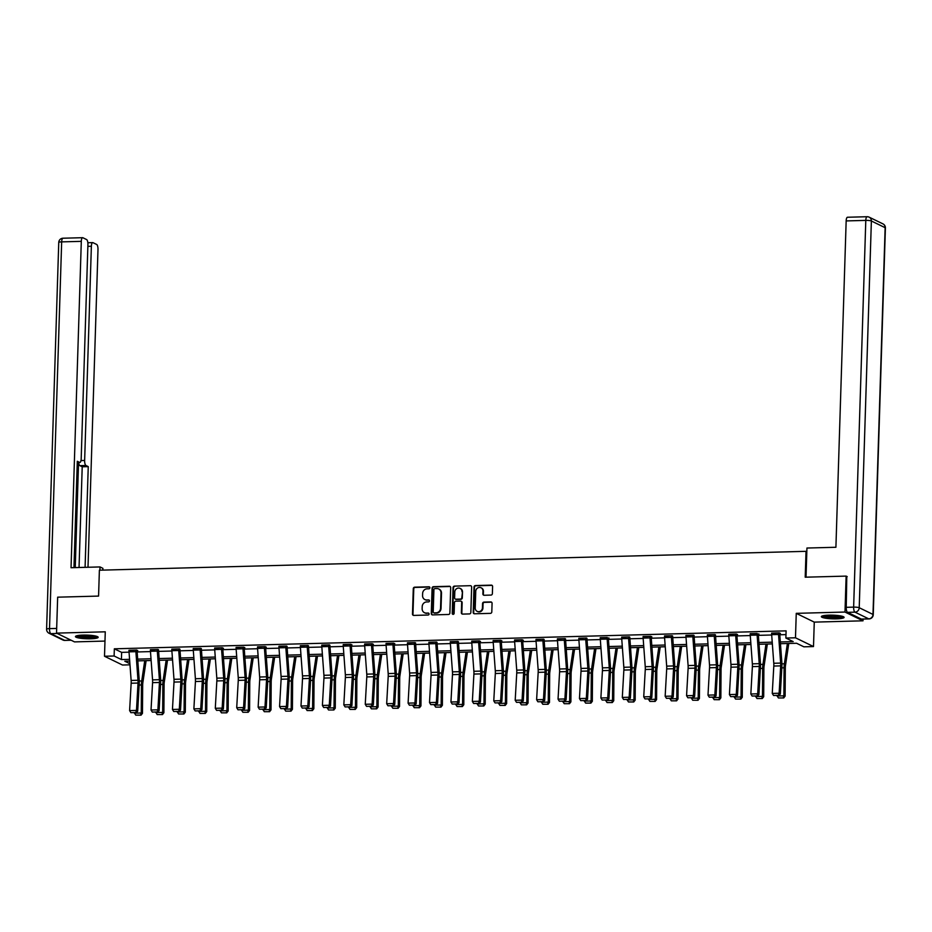<?xml version="1.0" encoding="UTF-8"?>
<svg xmlns="http://www.w3.org/2000/svg" width="932" height="932" viewBox="0 0 932 932"><rect width="100%" height="100%" fill="white"/><g stroke="black" fill="none" stroke-linecap="round" stroke-linejoin="round"><path stroke-width="1.4" d="M429.908 587.766A1.002 0.932 -64 0 0 428.988 586.799L414.67 587.183A1.433 1.328 -64 0 0 413.284 588.628L412.48 614.037A1.433 1.328 -64 0 0 413.785 615.411L428.103 615.027A1.002 0.932 -64 0 0 428.58 613.139A1.002 0.932 -64 0 0 428.172 613.046L426.32 613.093A4.578 4.252 -64 0 1 422.138 608.701L422.208 606.581A4.578 4.252 -64 0 1 426.67 601.944L428.522 601.897A1.002 0.932 -64 0 0 428.988 600.01A1.002 0.932 -64 0 0 428.58 599.928L426.728 599.975A4.578 4.252 -64 0 1 422.557 595.571L422.627 593.451A4.578 4.252 -64 0 1 427.077 588.826L428.93 588.779A1.002 0.932 -64 0 0 429.908 587.766M429.629 587.043A1.002 0.932 -64 0 0 429.477 587.032L415.159 587.416A1.433 1.328 -64 0 0 413.761 588.873L412.969 614.27A1.433 1.328 -64 0 0 413.458 615.376M428.802 613.291A1.002 0.932 -64 0 0 428.65 613.279L426.32 613.093M429.209 600.173A1.002 0.932 -64 0 0 429.07 600.161L426.728 599.975M828.921 615.155A11.37 1.841 -178.2 0 0 821.36 616.646A11.37 1.841 -178.2 0 0 836.517 618.848A11.37 1.841 -178.2 0 0 844.089 617.357A11.37 1.841 -178.2 0 0 828.921 615.155M83.018 635.088A11.37 1.841 -178.2 0 0 75.445 636.579A11.37 1.841 -178.2 0 0 90.602 638.781A11.37 1.841 -178.2 0 0 98.175 637.29A11.37 1.841 -178.2 0 0 83.018 635.088M490.989 595.082A1.433 1.328 -64 0 0 492.376 593.637L492.597 586.508A1.433 1.328 -64 0 0 491.292 585.133L475.39 585.564A1.433 1.328 -64 0 0 474.004 587.009L473.2 612.406A1.433 1.328 -64 0 0 474.505 613.78L490.407 613.361A1.433 1.328 -64 0 0 491.805 611.916L492.073 603.307A1.433 1.328 -64 0 0 490.768 601.932L483.964 602.107A1.433 1.328 -64 0 0 482.566 603.552L482.438 607.827A3.833 3.553 -64 0 1 477.161 611.357A3.833 3.553 -64 0 1 475.227 608.014L475.751 591.296A3.833 3.553 -64 0 1 481.029 587.754A3.833 3.553 -64 0 1 482.962 591.098L482.869 593.894A1.433 1.328 -64 0 0 484.174 595.268L490.989 595.082M863.067 619.069L863.009 620.817L844.998 612.044L846.128 576.104L805.213 577.199L806.029 551.325L99.386 570.209L98.571 596.084L57.656 597.179L56.526 633.119L105.269 631.814L104.501 656.256L114.112 656L114.345 648.812L786.095 630.859L785.874 638.047L795.485 637.791L813.496 646.563L803.885 646.82L796.58 643.266L780.445 643.697M844.998 612.044L796.254 613.349L795.485 637.791M450.68 587.626A1.433 1.328 -64 0 0 449.375 586.251L433.473 586.682A1.433 1.328 -64 0 0 432.087 588.127L431.283 613.524A1.433 1.328 -64 0 0 432.588 614.899L448.49 614.479A1.433 1.328 -64 0 0 449.888 613.035L450.68 587.626M454.432 586.123L470.334 585.692A1.433 1.328 -64 0 1 471.639 587.067L470.846 612.475A1.433 1.328 -64 0 1 469.448 613.92L462.645 614.095A1.433 1.328 -64 0 1 461.34 612.72L461.666 602.422A1.433 1.328 -64 0 0 460.361 601.047L455.841 601.175A1.433 1.328 -64 0 0 454.455 602.62L454.117 613.338A1.002 0.932 -64 0 1 452.731 614.27A1.002 0.932 -64 0 1 452.23 613.396L453.045 587.568A1.433 1.328 -64 0 1 454.432 586.123L470.334 585.692M846.128 576.104L847.2 576.617M56.526 633.119L74.525 641.892L104.978 641.076M806.821 551.709L806.029 551.325M114.345 648.812L121.638 652.365L129.047 652.167M137.144 651.957L150.471 651.596M158.568 651.386L171.896 651.025M179.993 650.804L193.308 650.454M201.405 650.233L214.733 649.884M222.83 649.662L236.157 649.313M244.254 649.091L257.582 648.73M265.678 648.521L278.994 648.159M287.091 647.95L300.419 647.589M308.515 647.379L321.843 647.018M329.94 646.796L343.267 646.447M351.364 646.226L364.68 645.876M372.777 645.655L386.104 645.305M394.201 645.084L407.529 644.723M415.625 644.513L428.953 644.152M437.05 643.942L450.377 643.581M458.462 643.371L471.79 643.01M479.887 642.789L493.214 642.439M501.311 642.218L514.639 641.868M522.736 641.647L536.063 641.298M544.16 641.076L557.476 640.715M565.573 640.505L578.9 640.144M586.997 639.934L600.324 639.573M608.421 639.364L621.749 639.003M629.846 638.781L643.162 638.432M651.258 638.21L664.586 637.861M672.683 637.639L686.01 637.29M694.107 637.069L707.435 636.707M715.531 636.498L728.847 636.137M736.944 635.927L750.272 635.566M758.368 635.344L771.696 634.995M779.793 634.774L785.979 634.61M135.886 651.666L129.024 651.852A5.103 1.701 88.5 0 1 128.989 650.268L135.851 650.082A5.103 1.701 88.5 0 0 135.886 651.666L137.994 680.267A7.293 2.435 -91.5 0 1 138.029 683.051L136.48 710.405L137.68 711.256L139.229 683.902A10.928 3.658 88.5 0 0 139.194 679.731L137.086 651.13L137.761 650.629L136.55 650.035L128.989 650.583M158.498 650.07L157.962 649.464L150.401 650.012M179.923 649.499L179.387 648.882L171.826 649.441M201.335 648.928L200.811 648.311L193.25 648.87M221.548 647.763L221.548 647.787A5.103 1.701 88.5 0 0 221.571 649.371L223.692 677.983A7.293 2.435 -91.5 0 1 223.715 680.756L222.165 708.122L223.365 708.972L224.915 681.607A10.928 3.658 88.5 0 0 224.88 677.436L222.771 648.835L223.447 648.334L222.235 647.74L214.675 648.299M242.996 648.8L236.134 648.987A5.103 1.701 88.5 0 1 236.099 647.402L242.961 647.216A5.103 1.701 88.5 0 0 242.996 648.8L245.104 677.401A7.293 2.435 -91.5 0 1 245.128 680.185L243.59 707.551L244.79 708.402L246.339 681.036A10.928 3.658 88.5 0 0 246.304 676.865L244.196 648.264L244.871 647.763L243.648 647.169L236.087 647.717M264.42 648.229L257.558 648.416A5.103 1.701 88.5 0 1 257.523 646.831L264.385 646.645A5.103 1.701 88.5 0 0 264.42 648.229L266.529 676.83A7.293 2.435 -91.5 0 1 266.552 679.614L265.003 706.969L266.214 707.819L267.764 680.465A10.928 3.658 88.5 0 0 267.717 676.294L265.608 647.693L266.296 647.192L265.072 646.598L257.512 647.146M287.021 646.633L286.497 646.027L278.936 646.575M308.445 646.062L307.921 645.457L300.36 646.004M329.87 645.492L329.334 644.874L321.773 645.433M350.071 644.327L350.071 644.35A5.103 1.701 88.5 0 0 350.106 645.934L352.214 674.547A7.293 2.435 -91.5 0 1 352.238 677.319L350.688 704.685L351.9 705.536L353.449 678.17A10.928 3.658 88.5 0 0 353.403 673.999L351.294 645.398L351.981 644.897L350.758 644.303L343.197 644.862M371.53 645.363L364.657 645.55A5.103 1.701 88.5 0 1 364.633 643.965L371.495 643.779A5.103 1.701 88.5 0 0 371.53 645.363L373.639 673.964A7.293 2.435 -91.5 0 1 373.662 676.749L372.113 704.114L373.324 704.965L374.874 677.599A10.928 3.658 88.5 0 0 374.827 673.428L372.718 644.827L373.394 644.327L372.183 643.732L364.622 644.28M392.955 644.793L386.081 644.979A5.103 1.701 88.5 0 1 386.046 643.395L392.92 643.208A5.103 1.701 88.5 0 0 392.955 644.793L395.063 673.393A7.293 2.435 -91.5 0 1 395.086 676.178L393.537 703.543L394.737 704.394L396.286 677.028A10.928 3.658 88.5 0 0 396.251 672.857L394.143 644.257L394.818 643.756L393.607 643.162L386.046 643.709M415.555 643.197L415.02 642.591L407.47 643.138M436.98 642.626L436.444 642.02L428.883 642.567M458.393 642.055L457.868 641.449L450.307 641.997M478.605 640.89L478.605 640.913A5.103 1.701 88.5 0 0 478.64 642.498L480.749 671.11A7.293 2.435 -91.5 0 1 480.772 673.883L479.223 701.248L480.423 702.099L481.972 674.733A10.928 3.658 88.5 0 0 481.937 670.574L479.829 641.962L480.504 641.461L479.293 640.867L471.732 641.426M500.053 641.927L493.191 642.113A5.103 1.701 88.5 0 1 493.156 640.529L500.018 640.342A5.103 1.701 88.5 0 0 500.053 641.927L502.162 670.539A7.293 2.435 -91.5 0 1 502.197 673.312L500.647 700.678L501.847 701.528L503.397 674.162A10.928 3.658 88.5 0 0 503.362 669.992L501.253 641.391L501.929 640.89L500.705 640.296L493.156 640.855M521.477 641.356L514.615 641.542A5.103 1.701 88.5 0 1 514.581 639.958L521.442 639.771A5.103 1.701 88.5 0 0 521.477 641.356L523.586 669.957A7.293 2.435 -91.5 0 1 523.609 672.741L522.071 700.107L523.271 700.957L524.821 673.591A10.928 3.658 88.5 0 0 524.786 669.421L522.666 640.82L523.353 640.319L522.13 639.725L514.569 640.272M544.09 639.76L543.554 639.154L535.993 639.702M565.503 639.189L564.978 638.583L557.418 639.131M586.927 638.618L586.403 638.012L578.842 638.56M607.128 637.453L607.128 637.488A5.103 1.701 88.5 0 0 607.163 639.072L609.272 667.673A7.293 2.435 -91.5 0 1 609.295 670.446L607.757 697.812L608.957 698.662L610.507 671.296A10.928 3.658 88.5 0 0 610.472 667.137L608.363 638.525L609.039 638.024L600.255 637.989M629.776 637.476L629.24 636.859L621.679 637.418M643.115 636.498L649.977 636.335A5.103 1.701 88.5 0 0 650.012 637.919L652.12 666.531A7.293 2.435 -91.5 0 1 652.144 669.304L650.594 696.67L651.806 697.52L653.344 670.155A10.928 3.658 88.5 0 0 653.309 665.984L651.2 637.383L651.876 636.882L650.664 636.288L643.103 636.847M672.613 636.335L672.088 635.717L664.528 636.265M694.037 635.752L693.501 635.146L685.94 635.694M715.461 635.181L714.926 634.576L707.365 635.123M735.663 634.016L735.663 634.051A5.103 1.701 88.5 0 0 735.697 635.636L737.806 664.236A7.293 2.435 -91.5 0 1 737.829 667.009L736.28 694.375L737.492 695.225L739.041 667.86A10.928 3.658 88.5 0 0 738.994 663.701L736.886 635.088L737.562 634.599L736.35 634.005L728.789 634.552M757.122 635.065L750.248 635.24A5.103 1.701 88.5 0 1 750.213 633.655L757.087 633.48A5.103 1.701 88.5 0 0 757.122 635.065L759.231 663.666A7.293 2.435 -91.5 0 1 759.254 666.438L757.704 693.804L758.904 694.655L760.454 667.289A10.928 3.658 88.5 0 0 760.419 663.13L758.31 634.517L758.986 634.016L750.213 633.981M778.535 634.482L771.673 634.669A5.103 1.701 88.5 0 1 771.638 633.084L778.5 632.898A5.103 1.701 88.5 0 0 778.535 634.482L780.643 663.095A7.293 2.435 -91.5 0 1 780.678 665.867L779.129 693.233L780.329 694.084L781.878 666.718A10.928 3.658 88.5 0 0 781.843 662.547L779.735 633.946L780.41 633.445L779.187 632.851L771.638 633.411M796.254 613.349L814.265 622.122L863.009 620.817M814.265 622.122L813.496 646.563M129.979 664.831L122.511 665.029L104.501 656.256M780.317 641.95L793.179 641.6L785.874 638.047M114.112 656L121.416 659.553L129.571 659.343M137.668 659.122L150.996 658.761M159.092 658.551L172.42 658.19M180.517 657.98L193.844 657.619M201.941 657.409L215.269 657.048M223.354 656.827L236.681 656.477M244.778 656.256L258.106 655.907M266.202 655.685L279.53 655.336M287.627 655.114L300.954 654.753M309.04 654.544L322.367 654.182M330.464 653.973L343.792 653.612M351.888 653.402L365.216 653.041M373.313 652.819L386.64 652.47M394.737 652.249L408.053 651.899M416.15 651.678L429.477 651.328M437.574 651.107L450.902 650.746M458.998 650.536L472.326 650.175M480.423 649.965L493.739 649.604M501.835 649.394L515.163 649.033M523.26 648.812L536.587 648.462M544.684 648.241L558.012 647.891M566.108 647.67L579.436 647.321M587.521 647.099L600.849 646.738M608.946 646.528L622.273 646.167M630.37 645.958L643.697 645.596M651.794 645.387L665.122 645.026M673.207 644.804L686.534 644.455M694.631 644.233L707.959 643.884M716.056 643.663L729.383 643.313M737.48 643.092L750.808 642.731M758.904 642.521L772.22 642.16M129.711 661.091L124.818 661.219L129.898 663.689M772.348 643.907L759.032 644.268M750.936 644.478L737.608 644.839M729.511 645.049L716.184 645.41M708.087 645.631L694.759 645.981M686.663 646.202L673.347 646.552M665.25 646.773L651.922 647.123M643.826 647.344L630.498 647.705M622.401 647.915L609.074 648.276M600.977 648.486L587.649 648.847M579.564 649.068L566.237 649.418M558.14 649.639L544.812 649.988M536.716 650.21L523.388 650.559M515.291 650.781L501.964 651.142M493.878 651.352L480.551 651.713M472.454 651.922L459.127 652.284M451.03 652.493L437.702 652.854M429.605 653.076L416.278 653.425M408.181 653.647L394.865 653.996M386.768 654.217L373.441 654.567M365.344 654.788L352.016 655.149M343.92 655.359L330.592 655.72M322.495 655.93L309.179 656.291M301.083 656.501L287.755 656.862M279.658 657.083L266.331 657.433M258.234 657.654L244.906 658.004M236.81 658.225L223.494 658.574M215.397 658.796L202.069 659.157M193.972 659.367L180.645 659.728M172.548 659.938L159.221 660.299M151.124 660.508L137.796 660.87M121.638 652.365L121.416 659.553M425.108 599.684A4.578 4.252 -64 0 0 427.217 600.208M424.701 612.813A4.578 4.252 -64 0 0 426.798 613.338M450.191 586.531A1.433 1.328 -64 0 0 449.865 586.496L433.963 586.915A1.433 1.328 -64 0 0 432.565 588.36L431.772 613.769A1.433 1.328 -64 0 0 432.262 614.875M434.895 588.616A1.002 0.932 -64 0 0 433.916 589.63L433.217 611.928A1.002 0.932 -64 0 0 434.137 612.883L436.083 612.837A4.578 4.252 -64 0 0 440.545 608.2L441.022 592.962A4.578 4.252 -64 0 0 436.852 588.57L434.895 588.616M433.986 612.883A1.002 0.932 -64 0 0 434.615 613.128L434.137 612.883M438.949 589.094A4.578 4.252 -64 0 1 441.512 593.206L441.022 608.445A4.578 4.252 -64 0 1 436.572 613.07L434.615 613.128M461.177 601.315A1.433 1.328 -64 0 1 462.156 602.666L461.829 612.965A1.433 1.328 -64 0 0 462.319 614.072M454.921 586.356A1.433 1.328 -64 0 0 453.523 587.801L452.719 613.629A1.002 0.932 -64 0 0 452.999 614.351M462.004 591.738A3.833 3.553 -64 0 0 460.07 588.395A3.833 3.553 -64 0 0 454.793 591.925L454.606 597.82A1.433 1.328 -64 0 0 455.911 599.194L460.42 599.078A1.433 1.328 -64 0 0 461.818 597.622L462.493 591.971A3.833 3.553 -64 0 0 460.315 588.523M455.585 599.159A1.433 1.328 -64 0 0 456.4 599.427L455.911 599.194M462.493 591.971L462.307 597.866A1.433 1.328 -64 0 1 460.909 599.311L456.4 599.427M481.273 587.882A3.833 3.553 -64 0 1 483.452 591.342L483.358 594.127A1.433 1.328 -64 0 0 483.848 595.233M477.405 611.474A3.833 3.553 -64 0 0 482.927 608.06L482.438 607.827M491.583 602.2A1.433 1.328 -64 0 0 491.257 602.165L484.454 602.352A1.433 1.328 -64 0 0 483.056 603.796L482.927 608.06M492.108 585.401A1.433 1.328 -64 0 0 491.781 585.378L475.879 585.797A1.433 1.328 -64 0 0 474.493 587.242L473.689 612.65A1.433 1.328 -64 0 0 474.178 613.745M135.769 715.135L141.058 715.147L135.769 715.135L134.383 712.922M134.383 713.178L141.245 712.992L141.443 684.973A10.928 3.658 -91.5 0 1 141.734 680.966L144.74 660.683M140.569 715.007L141.245 712.992L142.468 713.329L141.058 715.147M146.126 660.648L142.852 682.632A7.293 2.435 88.5 0 0 142.666 685.3L142.468 713.329M129.024 651.852L131.132 680.453A7.293 2.435 -91.5 0 1 131.156 683.226L129.606 710.592L136.48 710.405L135.699 712.537L130.899 712.665L135.699 712.537M136.189 712.875L137.68 711.256M129.606 710.592L130.899 712.665M96.59 636.3A9.844 1.584 1.8 0 1 94.33 637.045A9.844 1.584 1.8 0 1 84.031 637.22A9.844 1.584 1.8 0 1 77.088 635.682M78.568 635.414A9.11 1.468 -178.2 0 0 93.794 636.241A9.11 1.468 -178.2 0 0 95.134 635.939M76.075 636.008A11.3 1.829 -178.2 0 0 84.591 637.511A11.3 1.829 -178.2 0 0 95.437 637.232A11.3 1.829 -178.2 0 0 97.58 636.684M842.505 616.367A9.844 1.584 1.8 0 1 840.233 617.112A9.844 1.584 1.8 0 1 829.934 617.287A9.844 1.584 1.8 0 1 823.003 615.749M824.482 615.481A9.11 1.468 -178.2 0 0 839.709 616.297A9.11 1.468 -178.2 0 0 841.037 616.005M821.989 616.064A11.3 1.829 -178.2 0 0 830.505 617.567A11.3 1.829 -178.2 0 0 841.34 617.299A11.3 1.829 -178.2 0 0 843.495 616.739M102.835 570.116L102.893 568.334L100.015 566.936L71.042 567.716L81.305 241.353L61.663 241.877L49.513 628.622L56.666 628.424M99.922 570.198L100.015 566.936M80.991 460.571L84.637 460.478L91.371 246.269L87.864 246.363M84.637 460.478A4.369 1.456 88.5 0 0 85.965 465.499L79.919 465.662A4.369 1.456 -91.5 0 1 78.672 462.482M85.092 567.332L88.249 466.617L85.965 465.499M88.004 567.262L97.988 249.485A4.369 1.456 88.5 0 0 96.672 244.464L92.967 242.658A4.369 1.456 88.5 0 0 92.722 242.6A4.369 1.456 88.5 0 0 91.371 246.269M77.263 462.458L79.593 462.4A4.369 1.456 88.5 0 0 79.849 462.458A4.369 1.456 88.5 0 0 81.189 458.8L87.923 244.58A4.369 1.456 88.5 0 0 86.594 239.559L82.901 237.753A4.369 1.456 88.5 0 0 82.645 237.695A4.369 1.456 88.5 0 0 81.305 241.353M79.593 462.4L77.309 461.282L73.966 567.635M75.236 567.6L78.544 462.493M79.045 567.495L82.214 466.781L79.919 465.662M82.214 466.781L88.249 466.617M806.017 577.176L806.937 548.039L835.911 547.27L846.163 220.919A4.369 1.456 -91.5 0 1 847.503 217.249L867.144 216.725A4.369 1.456 88.5 0 0 865.793 220.395L846.163 220.919M847.549 612.347L861.319 619.058L868.741 618.86L854.97 612.149L847.549 612.347A4.369 1.456 -91.5 0 1 846.233 607.326L846.792 576.419M157.182 714.564L162.483 714.564L157.182 714.564L155.807 712.351M155.807 712.607L162.669 712.421L162.855 684.403A10.928 3.658 -91.5 0 1 163.158 680.395L166.164 660.112M161.993 714.436L162.669 712.421L163.892 712.759L162.483 714.564M167.539 660.077L164.277 682.061A7.293 2.435 88.5 0 0 164.079 684.729L163.892 712.759M178.606 713.994L183.907 713.994L178.606 713.994L177.231 711.78M177.22 712.036L184.093 711.85L184.28 683.832A10.928 3.658 -91.5 0 1 184.583 679.824L187.588 659.541M183.418 713.865L184.093 711.85L185.317 712.188L183.907 713.994M188.963 659.507L185.701 681.49A7.293 2.435 88.5 0 0 185.503 684.158L185.317 712.188M157.31 651.095L150.448 651.27A5.103 1.701 88.5 0 1 150.413 649.686L157.275 649.511A5.103 1.701 88.5 0 0 157.31 651.095L159.419 679.696A7.293 2.435 -91.5 0 1 159.442 682.469L157.904 709.834L159.104 710.685L160.654 683.319A10.928 3.658 88.5 0 0 160.619 679.16L158.51 649.721M150.448 651.27L152.557 679.882A7.293 2.435 -91.5 0 1 152.58 682.655L151.031 710.021L157.904 709.834L157.124 711.966L152.324 712.095L157.124 711.966M157.613 712.304L159.104 710.685M151.031 710.021L152.324 712.095M178.699 648.905L178.699 648.94A5.103 1.701 88.5 0 0 178.734 650.513L180.843 679.125A7.293 2.435 -91.5 0 1 180.866 681.898L179.317 709.264L180.528 710.114L182.078 682.748A10.928 3.658 88.5 0 0 182.031 678.589L179.923 649.15M171.838 649.091L171.838 649.115A5.103 1.701 88.5 0 0 171.872 650.699L173.981 679.312A7.293 2.435 -91.5 0 1 174.004 682.084L172.455 709.45L179.317 709.264L178.548 711.384L173.736 711.512L178.548 711.384M179.026 711.733L180.528 710.114M172.455 709.45L173.736 711.512M200.03 713.423L205.32 713.423L200.03 713.423L198.644 711.209M198.644 711.466L205.518 711.279L205.704 683.249A10.928 3.658 -91.5 0 1 205.995 679.253L209.013 658.971M204.83 713.295L205.518 711.279L206.729 711.605L205.32 713.423M210.387 658.924L207.125 680.919A7.293 2.435 88.5 0 0 206.927 683.587L206.729 711.605M221.455 712.852L226.744 712.852L221.455 712.852L220.069 710.627M220.069 710.895L226.93 710.708L227.128 682.678A10.928 3.658 -91.5 0 1 227.42 678.682L230.437 658.4M226.255 712.724L226.93 710.708L228.154 711.034L226.744 712.852M231.812 658.353L228.55 680.348A7.293 2.435 88.5 0 0 228.352 683.016L228.154 711.034M242.868 712.269L248.168 712.281L242.868 712.269L241.493 710.056M241.493 710.312L248.355 710.137L248.553 682.108A10.928 3.658 -91.5 0 1 248.844 678.1L251.85 657.817M247.679 712.141L248.355 710.137L249.578 710.464L248.168 712.281M253.224 657.782L249.962 679.766A7.293 2.435 88.5 0 0 249.764 682.445L249.578 710.464M200.124 648.334L200.124 648.357A5.103 1.701 88.5 0 0 200.159 649.942L202.267 678.554A7.293 2.435 -91.5 0 1 202.291 681.327L200.741 708.693L201.953 709.543L203.491 682.177A10.928 3.658 88.5 0 0 203.456 678.007L201.347 648.579M193.262 648.521L193.25 648.544A5.103 1.701 88.5 0 0 193.285 650.128L195.394 678.729A7.293 2.435 -91.5 0 1 195.429 681.513L193.879 708.879L200.741 708.693L199.972 710.813L195.161 710.941L199.972 710.813M200.45 711.151L201.953 709.543M193.879 708.879L195.161 710.941M221.548 647.787L214.675 647.973A5.103 1.701 88.5 0 0 214.71 649.557L216.818 678.158A7.293 2.435 -91.5 0 1 216.841 680.942L215.292 708.297L222.165 708.122L221.397 710.242L216.585 710.37L221.397 710.242M221.874 710.58L223.365 708.972M215.292 708.297L216.585 710.37M236.134 648.987L238.243 677.587A7.293 2.435 -91.5 0 1 238.266 680.372L236.716 707.726L243.59 707.551L242.809 709.671L238.01 709.8L242.809 709.671M243.299 710.009L244.79 708.402M236.716 707.726L238.01 709.8M264.292 711.698L269.593 711.71L264.292 711.698L262.917 709.485M262.906 709.741L269.779 709.555L269.965 681.537A10.928 3.658 -91.5 0 1 270.268 677.529L273.274 657.246M269.103 711.57L269.779 709.555L271.002 709.893L269.593 711.71M274.649 657.211L271.387 679.195A7.293 2.435 88.5 0 0 271.189 681.875L271.002 709.893M257.558 648.416L259.667 677.016A7.293 2.435 -91.5 0 1 259.69 679.789L258.141 707.155L265.003 706.969L264.234 709.101L259.434 709.229L264.234 709.101M264.711 709.438L266.214 707.819M258.141 707.155L259.434 709.229M285.716 711.128L291.005 711.139L285.716 711.128L284.33 708.914M284.33 709.17L291.203 708.984L291.39 680.966A10.928 3.658 -91.5 0 1 291.681 676.958L294.698 656.676M290.528 711L291.203 708.984L292.415 709.322L291.005 711.139M296.073 656.641L292.811 678.624A7.293 2.435 88.5 0 0 292.613 681.292L292.415 709.322M278.948 646.226L285.809 646.074A5.103 1.701 88.5 0 0 285.844 647.658L287.953 676.259A7.293 2.435 -91.5 0 1 287.976 679.044L286.427 706.398L287.639 707.248L289.176 679.894A10.928 3.658 88.5 0 0 289.141 675.723L287.033 646.284M278.936 646.26A5.103 1.701 88.5 0 0 278.971 647.845L281.08 676.446A7.293 2.435 -91.5 0 1 281.115 679.218L279.565 706.584L286.427 706.398L285.658 708.53L280.847 708.658L285.658 708.53M286.136 708.868L287.639 707.248M279.565 706.584L280.847 708.658M307.141 710.557L312.43 710.557L307.141 710.557L305.754 708.343M305.754 708.6L312.616 708.413L312.814 680.395A10.928 3.658 -91.5 0 1 313.105 676.387L316.123 656.105M311.94 710.429L312.616 708.413L313.839 708.751L312.43 710.557M317.497 656.07L314.235 678.053A7.293 2.435 88.5 0 0 314.037 680.721L313.839 708.751M307.234 645.468L307.234 645.503A5.103 1.701 88.5 0 0 307.257 647.088L309.377 675.688A7.293 2.435 -91.5 0 1 309.401 678.461L307.851 705.827L309.051 706.677L310.601 679.312A10.928 3.658 88.5 0 0 310.566 675.152L308.457 645.713M300.36 645.655L300.36 645.678A5.103 1.701 88.5 0 0 300.395 647.262L302.504 675.875A7.293 2.435 -91.5 0 1 302.527 678.647L300.989 706.013L307.851 705.827L307.082 707.947L302.271 708.087L307.082 707.947M307.56 708.297L309.051 706.677M300.989 706.013L302.271 708.087M328.553 709.986L333.854 709.986L328.553 709.986L327.179 707.772M327.179 708.029L334.04 707.842L334.238 679.824A10.928 3.658 -91.5 0 1 334.53 675.817L337.535 655.534M333.365 709.858L334.04 707.842L335.264 708.18L333.854 709.986M338.91 655.499L335.648 677.482A7.293 2.435 88.5 0 0 335.45 680.15L335.264 708.18M328.647 644.897L328.647 644.932A5.103 1.701 88.5 0 0 328.681 646.505L330.79 675.118A7.293 2.435 -91.5 0 1 330.825 677.89L329.276 705.256L330.476 706.107L332.025 678.741A10.928 3.658 88.5 0 0 331.99 674.582L329.881 645.142M321.785 645.084L321.785 645.107A5.103 1.701 88.5 0 0 321.82 646.692L323.928 675.304A7.293 2.435 -91.5 0 1 323.952 678.077L322.402 705.442L329.276 705.256L328.495 707.376L323.695 707.505L328.495 707.376M328.984 707.726L330.476 706.107M322.402 705.442L323.695 707.505M349.978 709.415L355.278 709.415L349.978 709.415L348.603 707.202M348.603 707.458L355.465 707.272L355.651 679.242A10.928 3.658 -91.5 0 1 355.954 675.246L358.96 654.963M354.789 709.287L355.465 707.272L356.688 707.598L355.278 709.415M360.335 654.916L357.072 676.912A7.293 2.435 88.5 0 0 356.874 679.579L356.688 707.598M350.071 644.35L343.209 644.536A5.103 1.701 88.5 0 0 343.244 646.121L345.353 674.721A7.293 2.435 -91.5 0 1 345.376 677.506L343.826 704.872L350.688 704.685L349.919 706.806L345.12 706.934L349.919 706.806M350.397 707.143L351.9 705.536M343.826 704.872L345.12 706.934M371.402 708.844L376.703 708.844L371.402 708.844L370.016 706.619M370.016 706.875L376.889 706.701L377.076 678.671A10.928 3.658 -91.5 0 1 377.367 674.675L380.384 654.381M376.213 708.716L376.889 706.701L378.101 707.027L376.703 708.844M381.759 654.346L378.497 676.341A7.293 2.435 88.5 0 0 378.299 679.009L378.101 707.027M364.657 645.55L366.777 674.151A7.293 2.435 -91.5 0 1 366.8 676.935L365.251 704.289L372.113 704.114L371.344 706.235L366.532 706.363L371.344 706.235M371.821 706.572L373.324 704.965M365.251 704.289L366.532 706.363M392.826 708.262L398.115 708.273L392.826 708.262L391.44 706.048M391.44 706.305L398.302 706.13L398.5 678.1A10.928 3.658 -91.5 0 1 398.791 674.092L401.808 653.81M397.626 708.134L398.302 706.13L399.525 706.456L398.115 708.273M403.183 653.775L399.921 675.758A7.293 2.435 88.5 0 0 399.723 678.438L399.525 706.456M386.081 644.979L388.19 673.58A7.293 2.435 -91.5 0 1 388.213 676.364L386.675 703.718L393.537 703.543L392.768 705.664L387.957 705.792L392.768 705.664M393.246 706.002L394.737 704.394M386.675 703.718L387.957 705.792M414.251 707.691L419.54 707.703L414.251 707.691L412.864 705.477M412.864 705.734L419.726 705.547L419.924 677.529A10.928 3.658 -91.5 0 1 420.216 673.521L423.221 653.239M419.05 707.563L419.726 705.547L420.949 705.885L419.54 707.703M424.608 653.204L421.334 675.187A7.293 2.435 88.5 0 0 421.148 677.855L420.949 705.885M407.47 642.789L414.332 642.637A5.103 1.701 88.5 0 0 414.367 644.222L416.476 672.822A7.293 2.435 -91.5 0 1 416.511 675.607L414.961 702.961L416.161 703.811L417.711 676.457A10.928 3.658 88.5 0 0 417.676 672.287L415.567 642.847M407.47 642.824A5.103 1.701 88.5 0 0 407.505 644.408L409.614 673.009A7.293 2.435 -91.5 0 1 409.637 675.782L408.088 703.147L414.961 702.961L414.181 705.093L409.381 705.221L414.181 705.093M414.67 705.431L416.161 703.811M408.088 703.147L409.381 705.221M435.663 707.12L440.964 707.132L435.663 707.12L434.289 704.907M434.289 705.163L441.151 704.976L441.337 676.958A10.928 3.658 -91.5 0 1 441.64 672.951L444.646 652.668M440.475 706.992L441.151 704.976L442.374 705.314L440.964 707.132M446.02 652.633L442.758 674.617A7.293 2.435 88.5 0 0 442.56 677.284L442.374 705.314M435.757 642.032L435.757 642.066A5.103 1.701 88.5 0 0 435.792 643.651L437.9 672.252A7.293 2.435 -91.5 0 1 437.923 675.036L436.374 702.39L437.586 703.241L439.135 675.886A10.928 3.658 88.5 0 0 439.1 671.716L436.992 642.276M428.895 642.218L428.895 642.253A5.103 1.701 88.5 0 0 428.93 643.826L431.038 672.438A7.293 2.435 -91.5 0 1 431.062 675.211L429.512 702.577L436.374 702.39L435.605 704.522L430.805 704.65L435.605 704.522M436.094 704.86L437.586 703.241M429.512 702.577L430.805 704.65M457.088 706.549L462.388 706.549L457.088 706.549L455.701 704.336M455.701 704.592L462.575 704.406L462.761 676.387A10.928 3.658 -91.5 0 1 463.064 672.38L466.07 652.097M461.899 706.421L462.575 704.406L463.798 704.743L462.388 706.549M467.445 652.062L464.183 674.046A7.293 2.435 88.5 0 0 463.985 676.714L463.798 704.743M457.181 641.461L457.181 641.496A5.103 1.701 88.5 0 0 457.216 643.08L459.325 671.681A7.293 2.435 -91.5 0 1 459.348 674.453L457.798 701.819L459.01 702.67L460.559 675.304A10.928 3.658 88.5 0 0 460.513 671.145L458.404 641.705M450.319 641.647L450.319 641.67A5.103 1.701 88.5 0 0 450.342 643.255L452.463 671.867A7.293 2.435 -91.5 0 1 452.486 674.64L450.937 702.006L457.798 701.819L457.03 703.94L452.218 704.068L457.03 703.94M457.507 704.289L459.01 702.67M450.937 702.006L452.218 704.068M478.512 705.978L483.801 705.978L478.512 705.978L477.126 703.765M477.126 704.021L483.988 703.835L484.186 675.817A10.928 3.658 -91.5 0 1 484.477 671.809L487.494 651.526M483.312 705.85L483.988 703.835L485.211 704.161L483.801 705.978M488.869 651.491L485.607 673.475A7.293 2.435 88.5 0 0 485.409 676.143L485.211 704.161M478.605 640.913L471.732 641.099A5.103 1.701 88.5 0 0 471.767 642.684L473.875 671.296A7.293 2.435 -91.5 0 1 473.91 674.069L472.361 701.435L479.223 701.248L478.454 703.369L473.642 703.497L478.454 703.369M478.932 703.718L480.423 702.099M472.361 701.435L473.642 703.497M499.936 705.408L505.226 705.408L499.936 705.408L498.55 703.194M498.55 703.45L505.412 703.264L505.61 675.234A10.928 3.658 -91.5 0 1 505.901 671.238L508.907 650.955M504.736 705.279L505.412 703.264L506.635 703.59L505.226 705.408M510.293 650.909L507.02 672.904A7.293 2.435 88.5 0 0 506.833 675.572L506.635 703.59M493.191 642.113L495.3 670.714A7.293 2.435 -91.5 0 1 495.323 673.498L493.774 700.864L500.647 700.678L499.867 702.798L495.067 702.926L499.867 702.798M500.356 703.136L501.847 701.528M493.774 700.864L495.067 702.926M521.349 704.837L526.65 704.837L521.349 704.837L519.974 702.612M519.974 702.868L526.836 702.693L527.023 674.663A10.928 3.658 -91.5 0 1 527.326 670.667L530.331 650.373M526.161 704.708L526.836 702.693L528.06 703.019L526.65 704.837M531.706 650.338L528.444 672.333A7.293 2.435 88.5 0 0 528.246 675.001L528.06 703.019M514.615 641.542L516.724 670.143A7.293 2.435 -91.5 0 1 516.747 672.927L515.198 700.282L522.071 700.107L521.291 702.227L516.491 702.355L521.291 702.227M521.78 702.565L523.271 700.957M515.198 700.282L516.491 702.355M542.774 704.254L548.074 704.266L542.774 704.254L541.399 702.041M541.387 702.297L548.261 702.122L548.447 674.092A10.928 3.658 -91.5 0 1 548.75 670.085L551.756 649.802M547.585 704.126L548.261 702.122L549.484 702.448L548.074 704.266M553.13 649.767L549.868 671.751A7.293 2.435 88.5 0 0 549.67 674.43L549.484 702.448M536.005 639.352L542.867 639.201A5.103 1.701 88.5 0 0 542.902 640.785L545.01 669.386A7.293 2.435 -91.5 0 1 545.034 672.17L543.484 699.536L544.696 700.386L546.245 673.021A10.928 3.658 88.5 0 0 546.199 668.85L544.09 639.422M536.005 639.387A5.103 1.701 88.5 0 0 536.04 640.971L538.148 669.572A7.293 2.435 -91.5 0 1 538.172 672.356L536.622 699.711L543.484 699.536L542.715 701.656L537.904 701.784L542.715 701.656M543.193 701.994L544.696 700.386M536.622 699.711L537.904 701.784M564.198 703.683L569.487 703.695L564.198 703.683L562.812 701.47M562.812 701.726L569.673 701.54L569.871 673.521A10.928 3.658 -91.5 0 1 570.163 669.514L573.18 649.231M568.998 703.555L569.673 701.54L570.897 701.878L569.487 703.695M574.555 649.196L571.293 671.18A7.293 2.435 88.5 0 0 571.095 673.848L570.897 701.878M564.291 638.595L564.291 638.63A5.103 1.701 88.5 0 0 564.326 640.214L566.435 668.815A7.293 2.435 -91.5 0 1 566.458 671.599L564.909 698.953L566.12 699.804L567.658 672.45A10.928 3.658 88.5 0 0 567.623 668.279L565.514 638.839M557.429 638.781L557.418 638.816A5.103 1.701 88.5 0 0 557.452 640.401L559.561 669.001A7.293 2.435 -91.5 0 1 559.596 671.774L558.047 699.14L564.909 698.953L564.14 701.085L559.328 701.213L564.14 701.085M564.617 701.423L566.12 699.804M558.047 699.14L559.328 701.213M585.622 703.112L590.911 703.112L585.622 703.112L584.236 700.899M584.236 701.155L591.098 700.969L591.296 672.951A10.928 3.658 -91.5 0 1 591.587 668.943L594.604 648.66M590.422 702.984L591.098 700.969L592.321 701.307L590.911 703.112M595.979 648.625L592.717 670.609A7.293 2.435 88.5 0 0 592.519 673.277L592.321 701.307M585.715 638.024L585.715 638.059A5.103 1.701 88.5 0 0 585.739 639.643L587.859 668.244A7.293 2.435 -91.5 0 1 587.882 671.017L586.333 698.383L587.533 699.233L589.082 671.867A10.928 3.658 88.5 0 0 589.047 667.708L586.939 638.269M578.842 638.21L578.842 638.234A5.103 1.701 88.5 0 0 578.877 639.818L580.986 668.43A7.293 2.435 -91.5 0 1 581.009 671.203L579.459 698.569L586.333 698.383L585.564 700.514L580.753 700.643L585.564 700.514M586.042 700.852L587.533 699.233M579.459 698.569L580.753 700.643M607.035 702.542L612.336 702.542L607.035 702.542L605.66 700.328M605.66 700.584L612.522 700.398L612.72 672.38A10.928 3.658 -91.5 0 1 613.011 668.372L616.017 648.089M611.846 702.413L612.522 700.398L613.745 700.736L612.336 702.542M617.392 648.055L614.13 670.038A7.293 2.435 88.5 0 0 613.932 672.706L613.745 700.736M607.128 637.488L600.266 637.663A5.103 1.701 88.5 0 0 600.301 639.247L602.41 667.86A7.293 2.435 -91.5 0 1 602.433 670.632L600.884 697.998L607.757 697.812L606.977 699.932L602.177 700.06L606.977 699.932M607.466 700.282L608.957 698.662M600.884 697.998L602.177 700.06M628.459 701.971L633.76 701.971L628.459 701.971L627.085 699.757M627.073 700.014L633.946 699.827L634.133 671.809A10.928 3.658 -91.5 0 1 634.436 667.801L637.441 647.519M633.271 701.843L633.946 699.827L635.17 700.153L633.76 701.971M638.816 647.484L635.554 669.467A7.293 2.435 88.5 0 0 635.356 672.135L635.17 700.153M628.587 638.49L621.726 638.676A5.103 1.701 88.5 0 1 621.691 637.092L628.552 636.906A5.103 1.701 88.5 0 0 628.587 638.49L630.696 667.102A7.293 2.435 -91.5 0 1 630.719 669.875L629.17 697.241L630.382 698.091L631.931 670.725A10.928 3.658 88.5 0 0 631.884 666.555L629.787 637.127M621.726 638.676L623.834 667.277A7.293 2.435 -91.5 0 1 623.858 670.061L622.308 697.427L629.17 697.241L628.401 699.361L623.59 699.489L628.401 699.361M628.879 699.699L630.382 698.091M622.308 697.427L623.59 699.489M649.884 701.4L655.173 701.4L649.884 701.4L648.497 699.175M648.497 699.443L655.371 699.256L655.557 671.226A10.928 3.658 -91.5 0 1 655.848 667.23L658.866 646.948M654.683 701.272L655.371 699.256L656.582 699.582L655.173 701.4M660.24 646.901L656.978 668.896A7.293 2.435 88.5 0 0 656.78 671.564L656.582 699.582M643.103 636.521A5.103 1.701 88.5 0 0 643.138 638.105L645.247 666.706A7.293 2.435 -91.5 0 1 645.282 669.491L643.732 696.856L650.594 696.67L649.825 698.79L645.014 698.918L649.825 698.79M650.303 699.128L651.806 697.52M643.732 696.856L645.014 698.918M671.308 700.829L676.597 700.829L671.308 700.829L669.922 698.604M669.922 698.86L676.783 698.685L676.982 670.656A10.928 3.658 -91.5 0 1 677.273 666.648L680.29 646.365M676.108 700.701L676.783 698.685L678.007 699.012L676.597 700.829M681.665 646.33L678.403 668.326A7.293 2.435 88.5 0 0 678.205 670.993L678.007 699.012M664.528 635.915L671.401 635.764A5.103 1.701 88.5 0 0 671.424 637.348L673.545 665.949A7.293 2.435 -91.5 0 1 673.568 668.733L672.019 696.099L673.219 696.95L674.768 669.584A10.928 3.658 88.5 0 0 674.733 665.413L672.624 635.985M664.528 635.95A5.103 1.701 88.5 0 0 664.563 637.535L666.671 666.135A7.293 2.435 -91.5 0 1 666.695 668.92L665.157 696.274L672.019 696.099L671.25 698.219L666.438 698.348L671.25 698.219M671.727 698.557L673.219 696.95M665.157 696.274L666.438 698.348M692.721 700.247L698.021 700.258L692.721 700.247L691.346 698.033M691.346 698.289L698.208 698.115L698.406 670.085A10.928 3.658 -91.5 0 1 698.697 666.077L701.703 645.794M697.532 700.118L698.208 698.115L699.431 698.441L698.021 700.258M703.077 645.76L699.816 667.743A7.293 2.435 88.5 0 0 699.617 670.423L699.431 698.441M692.814 635.17L692.814 635.193A5.103 1.701 88.5 0 0 692.849 636.777L694.957 665.378A7.293 2.435 -91.5 0 1 694.992 668.162L693.443 695.517L694.643 696.367L696.192 669.013A10.928 3.658 88.5 0 0 696.157 664.842L694.049 635.414M685.952 635.344L685.952 635.379A5.103 1.701 88.5 0 0 685.987 636.964L688.096 665.564A7.293 2.435 -91.5 0 1 688.119 668.337L686.569 695.703L693.443 695.517L692.662 697.649L687.863 697.777L692.662 697.649M693.152 697.986L694.643 696.367M686.569 695.703L687.863 697.777M714.145 699.676L719.446 699.687L714.145 699.676L712.77 697.462M712.77 697.718L719.632 697.532L719.819 669.514A10.928 3.658 -91.5 0 1 720.121 665.506L723.127 645.224M718.956 699.548L719.632 697.532L720.855 697.87L719.446 699.687M724.502 645.189L721.24 667.172A7.293 2.435 88.5 0 0 721.042 669.84L720.855 697.87M714.238 634.587L714.238 634.622A5.103 1.701 88.5 0 0 714.273 636.207L716.382 664.807A7.293 2.435 -91.5 0 1 716.405 667.592L714.856 694.946L716.067 695.796L717.617 668.442A10.928 3.658 88.5 0 0 717.57 664.271L715.473 634.832M707.376 634.774L707.376 634.808A5.103 1.701 88.5 0 0 707.411 636.393L709.52 664.994A7.293 2.435 -91.5 0 1 709.543 667.766L707.994 695.132L714.856 694.946L714.087 697.078L709.287 697.206L714.087 697.078M714.564 697.416L716.067 695.796M707.994 695.132L709.287 697.206M735.569 699.105L740.858 699.105L735.569 699.105L734.183 696.891M734.183 697.148L741.057 696.961L741.243 668.943A10.928 3.658 -91.5 0 1 741.534 664.935L744.552 644.653M740.381 698.977L741.057 696.961L742.268 697.299L740.858 699.105M745.926 644.618L742.664 666.601A7.293 2.435 88.5 0 0 742.466 669.269L742.268 697.299M735.663 634.051L728.801 634.226A5.103 1.701 88.5 0 0 728.824 635.81L730.944 664.423A7.293 2.435 -91.5 0 1 730.968 667.196L729.418 694.561L736.28 694.375L735.511 696.507L730.7 696.635L735.511 696.507M735.989 696.845L737.492 695.225M729.418 694.561L730.7 696.635M756.994 698.534L762.283 698.534L756.994 698.534L755.607 696.321M755.607 696.577L762.469 696.39L762.667 668.372A10.928 3.658 -91.5 0 1 762.958 664.365L765.976 644.082M761.793 698.406L762.469 696.39L763.692 696.728L762.283 698.534M767.351 644.047L764.089 666.031A7.293 2.435 88.5 0 0 763.891 668.698L763.692 696.728M750.248 635.24L752.357 663.852A7.293 2.435 -91.5 0 1 752.38 666.625L750.842 693.991L757.704 693.804L756.935 695.924L752.124 696.053L756.935 695.924M757.413 696.274L758.904 694.655M750.842 693.991L752.124 696.053M778.418 697.963L783.707 697.963L778.418 697.963L777.032 695.75M777.032 696.006L783.894 695.82L784.092 667.801A10.928 3.658 -91.5 0 1 784.383 663.794L787.389 643.511M783.218 697.835L783.894 695.82L785.117 696.146L783.707 697.963M788.775 643.476L785.501 665.46A7.293 2.435 88.5 0 0 785.315 668.128L785.117 696.146M771.673 634.669L773.781 663.269A7.293 2.435 -91.5 0 1 773.805 666.054L772.255 693.42L779.129 693.233L778.348 695.354L773.548 695.482L778.348 695.354M778.837 695.691L780.329 694.084M772.255 693.42L773.548 695.482M139.171 685.032L141.443 684.973M139.264 681.036L141.734 680.966M137.994 680.267L131.132 680.453M138.029 683.051L131.156 683.226M57.236 633.469L50.841 633.644L64.611 640.354L71.018 640.179M63.003 238.219A4.369 4.369 0 0 0 58.751 242.46A4.369 0.711 -178.2 0 1 61.663 241.877A4.369 1.456 -91.5 0 1 63.003 238.219L82.645 237.695M65.112 640.342A4.369 1.456 -91.5 0 1 64.856 640.412A4.369 1.456 -91.5 0 1 64.611 640.354A4.369 4.054 -64 0 1 62.828 639.969A4.369 4.369 0 0 0 64.856 640.412L71.135 640.237M46.6 629.193A4.369 4.369 0 0 0 49.058 633.259A4.369 4.054 116 0 0 50.841 633.644A4.369 1.456 -91.5 0 1 49.513 628.622A4.369 0.711 -178.2 0 0 46.6 629.193L58.751 242.46M846.233 607.326L853.642 607.128L865.793 220.395A4.369 0.711 -178.2 0 1 871.373 220.989L859.222 607.722L872.993 614.433L885.144 227.699L871.373 220.989A4.369 4.054 -64 0 0 867.389 216.783A4.369 1.456 88.5 0 0 867.144 216.725A4.369 4.369 0 0 1 869.172 217.168L882.942 223.878A4.369 4.054 116 0 1 885.144 227.699A4.369 0.711 -178.2 0 1 885.4 227.944A4.369 4.369 0 0 0 882.942 223.878M853.642 607.128A4.369 1.456 88.5 0 0 854.97 612.149A4.369 4.054 116 0 0 859.222 607.722A4.369 0.711 -178.2 0 0 853.642 607.128M861.576 619.116L868.997 618.918A4.369 4.369 0 0 0 873.249 614.677A4.369 0.711 -178.2 0 0 872.993 614.433A4.369 4.054 -64 0 1 868.741 618.86A4.369 1.456 88.5 0 0 868.997 618.918A4.369 1.456 88.5 0 0 869.311 618.801M160.584 684.461L162.855 684.403M160.688 680.465L163.158 680.395M182.008 683.89L184.28 683.832M182.101 679.894L184.583 679.824M159.419 679.696L152.557 679.882M159.442 682.469L152.58 682.655M178.699 648.94L171.838 649.115M180.843 679.125L173.981 679.312M180.866 681.898L174.004 682.084M178.734 650.513L171.872 650.699M203.432 683.319L205.704 683.249M203.525 679.312L205.995 679.253M224.857 682.748L227.128 682.678M224.95 678.741L227.42 678.682M246.269 682.166L248.553 682.108M246.374 678.17L248.844 678.1M200.124 648.357L193.25 648.544M202.267 678.554L195.394 678.729M202.291 681.327L195.429 681.513M200.159 649.942L193.285 650.128M223.692 677.983L216.818 678.158M223.715 680.756L216.841 680.942M221.571 649.371L214.71 649.557M245.104 677.401L238.243 677.587M245.128 680.185L238.266 680.372M267.694 681.595L269.965 681.537M267.787 677.599L270.268 677.529M266.529 676.83L259.667 677.016M266.552 679.614L259.69 679.789M289.118 681.024L291.39 680.966M289.211 677.028L291.681 676.958M287.953 676.259L281.08 676.446M287.976 679.044L281.115 679.218M285.844 647.658L278.971 647.845M310.542 680.453L312.814 680.395M310.636 676.457L313.105 676.387M307.234 645.503L300.36 645.678M309.377 675.688L302.504 675.875M309.401 678.461L302.527 678.647M307.257 647.088L300.395 647.262M331.955 679.882L334.238 679.824M332.06 675.886L334.53 675.817M328.647 644.932L321.785 645.107M330.79 675.118L323.928 675.304M330.825 677.89L323.952 678.077M328.681 646.505L321.82 646.692M353.379 679.312L355.651 679.242M353.473 675.304L355.954 675.246M352.214 674.547L345.353 674.721M352.238 677.319L345.376 677.506M350.106 645.934L343.244 646.121M374.804 678.741L377.076 678.671M374.897 674.733L377.367 674.675M373.639 673.964L366.777 674.151M373.662 676.749L366.8 676.935M396.228 678.158L398.5 678.1M396.321 674.162L398.791 674.092M395.063 673.393L388.19 673.58M395.086 676.178L388.213 676.364M417.653 677.587L419.924 677.529M417.746 673.591L420.216 673.521M416.476 672.822L409.614 673.009M416.511 675.607L409.637 675.782M414.367 644.222L407.505 644.408M439.065 677.016L441.337 676.958M439.17 673.021L441.64 672.951M435.757 642.066L428.895 642.253M437.9 672.252L431.038 672.438M437.923 675.036L431.062 675.211M435.792 643.651L428.93 643.826M460.49 676.446L462.761 676.387M460.583 672.45L463.064 672.38M457.181 641.496L450.319 641.67M459.325 671.681L452.463 671.867M459.348 674.453L452.486 674.64M457.216 643.08L450.342 643.255M481.914 675.875L484.186 675.817M482.007 671.867L484.477 671.809M480.749 671.11L473.875 671.296M480.772 673.883L473.91 674.069M478.64 642.498L471.767 642.684M503.338 675.304L505.61 675.234M503.431 671.296L505.901 671.238M502.162 670.539L495.3 670.714M502.197 673.312L495.323 673.498M524.751 674.721L527.023 674.663M524.856 670.725L527.326 670.667M523.586 669.957L516.724 670.143M523.609 672.741L516.747 672.927M546.175 674.151L548.447 674.092M546.269 670.155L548.75 670.085M545.01 669.386L538.148 669.572M545.034 672.17L538.172 672.356M542.902 640.785L536.04 640.971M567.6 673.58L569.871 673.521M567.693 669.584L570.163 669.514M564.291 638.63L557.418 638.816M566.435 668.815L559.561 669.001M566.458 671.599L559.596 671.774M564.326 640.214L557.452 640.401M589.024 673.009L591.296 672.951M589.117 669.013L591.587 668.943M585.715 638.059L578.842 638.234M587.859 668.244L580.986 668.43M587.882 671.017L581.009 671.203M585.739 639.643L578.877 639.818M610.437 672.438L612.72 672.38M610.542 668.442L613.011 668.372M609.272 667.673L602.41 667.86M609.295 670.446L602.433 670.632M607.163 639.072L600.301 639.247M631.861 671.867L634.133 671.809M631.954 667.86L634.436 667.801M630.696 667.102L623.834 667.277M630.719 669.875L623.858 670.061M653.285 671.296L655.557 671.226M653.379 667.289L655.848 667.23M652.12 666.531L645.247 666.706M652.144 669.304L645.282 669.491M650.012 637.919L643.138 638.105M674.71 670.714L676.982 670.656M674.803 666.718L677.273 666.648M673.545 665.949L666.671 666.135M673.568 668.733L666.695 668.92M671.424 637.348L664.563 637.535M696.122 670.143L698.406 670.085M696.227 666.147L698.697 666.077M692.814 635.193L685.952 635.379M694.957 665.378L688.096 665.564M694.992 668.162L688.119 668.337M692.849 636.777L685.987 636.964M717.547 669.572L719.819 669.514M717.64 665.576L720.121 665.506M714.238 634.622L707.376 634.808M716.382 664.807L709.52 664.994M716.405 667.592L709.543 667.766M714.273 636.207L707.411 636.393M738.971 669.001L741.243 668.943M739.064 665.005L741.534 664.935M737.806 664.236L730.944 664.423M737.829 667.009L730.968 667.196M735.697 635.636L728.824 635.81M760.396 668.43L762.667 668.372M760.489 664.434L762.958 664.365M759.231 663.666L752.357 663.852M759.254 666.438L752.38 666.625M781.82 667.86L784.092 667.801M781.913 663.852L784.383 663.794M780.643 663.095L773.781 663.269M780.678 665.867L773.805 666.054M62.828 639.969L49.058 633.259M79.849 462.458L77.263 462.528M92.722 242.6L87.841 242.739M873.249 614.677L885.4 227.944"/></g></svg>
